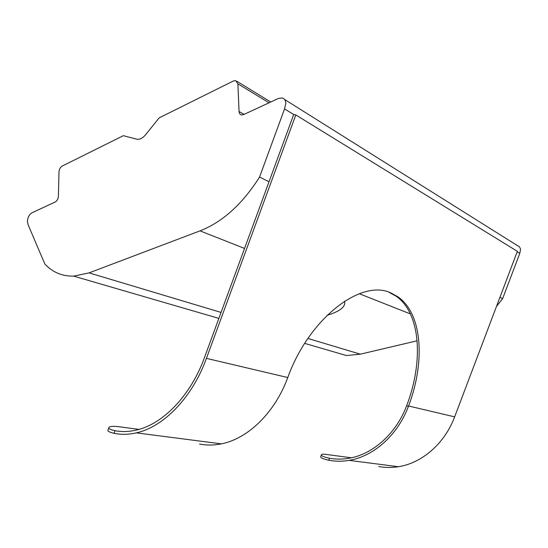 <?xml version="1.0" encoding="UTF-8"?>
<svg xmlns="http://www.w3.org/2000/svg" width="548" height="548" viewBox="0 0 548 548"><rect width="100%" height="100%" fill="white"/><g stroke="black" fill="none" stroke-linecap="round" stroke-linejoin="round"><path stroke-width="0.82" d="M138.952 429.399L118.779 426.7C113.278 426.063 110.004 426.289 108.963 427.378C108.175 428.536 110.196 429.639 115.025 430.687C121.725 431.968 128.698 431.797 135.952 430.166C162.592 424.508 190.725 395.731 204.534 357.447L293.707 114.525L295.81 114.936L517.36 251.333L454.648 416.857L408.568 406C425.31 362.166 422.535 314.073 398.101 296.927L391.238 293.118C362.16 278.384 309.49 317.319 287.769 377.538L206.432 358.371C192.3 397.533 163.557 426.981 136.315 432.865C128.588 434.626 121.17 434.776 114.066 433.317C109.264 432.214 107.257 431.07 108.045 429.885L108.778 427.872M408.568 406L408.39 406.458C397.601 435.222 373.572 456.45 349.138 460.368C342.178 461.546 335.383 461.505 328.745 460.245C322.82 458.902 320.162 457.655 320.779 456.511L321.368 454.936M351.364 457.799L325.464 454.333C323.252 454.059 321.923 454.155 321.484 454.628C320.875 455.751 323.539 456.964 329.485 458.258C335.739 459.382 342.13 459.402 348.665 458.32C372.578 454.566 396.115 433.831 406.664 405.698L406.842 405.232C423.556 361.475 420.727 313.429 396.245 296.283L389.375 292.474M27.407 221.303C27.804 217.234 29.332 214.391 32.003 212.768L55.225 201.993C57.095 200.863 58.157 198.903 58.403 196.129L58.985 171.962C59.232 169.236 60.287 167.277 62.15 166.092L123.348 135.678L137.144 139.288C139.987 139.562 142.781 138.062 145.542 134.787L159.187 117.861L233.441 80.96L235.763 80.604L237.894 83.823L239.051 111.511C239.188 113.422 239.983 114.559 241.435 114.922L243.607 114.594L278.405 98.448L282.172 97.941C284.364 98.565 285.59 100.298 285.844 103.134L284.549 108.901L259.567 177.045C242.415 204.103 222.57 222.043 200.027 230.866L89.077 272.877L73.679 276.13C62.191 276.35 52.581 272.315 44.847 264.02L28.133 224.803L27.407 221.303M344.336 301.332L344.774 302.941C344.617 307.675 338.719 311.798 327.074 315.312M284.528 99.421L517.278 245.531C519.114 246.182 520.203 247.504 520.545 249.511L519.771 253.416L517.175 251.82M293.707 114.525L284.549 108.901M454.648 416.857C444.743 443.531 421.912 463.197 398.355 466.725C391.676 467.78 385.134 467.711 378.723 466.519M269.02 181.772L259.567 177.045M519.771 253.416L502.619 298.66L499.94 297.317M502.619 298.66L496.481 306.442M417.124 340.794L360.344 354.172L346.452 355.542L304.688 343.384M295.81 114.936L206.432 358.371M199.568 444.044C206.582 445.435 213.85 445.373 221.365 443.853C247.717 438.811 274.706 412.884 287.556 378.093L287.769 377.538M406.664 405.698L408.39 406.458M269.027 102.798L237.894 83.823M244.059 114.388L239.051 111.511M410.411 313.915L359.269 293.728M244.552 248.436L200.027 230.866M360.344 354.172L307.914 338.459M221.063 312.429L89.077 272.877M115.025 430.687L114.066 433.317M329.485 458.258L328.745 460.245M398.101 296.927L396.245 296.283M349.138 460.368L398.355 466.725M237.037 81.385L270.726 102.01M73.679 276.13L218.871 318.395M136.315 432.865L221.365 443.853"/></g></svg>
